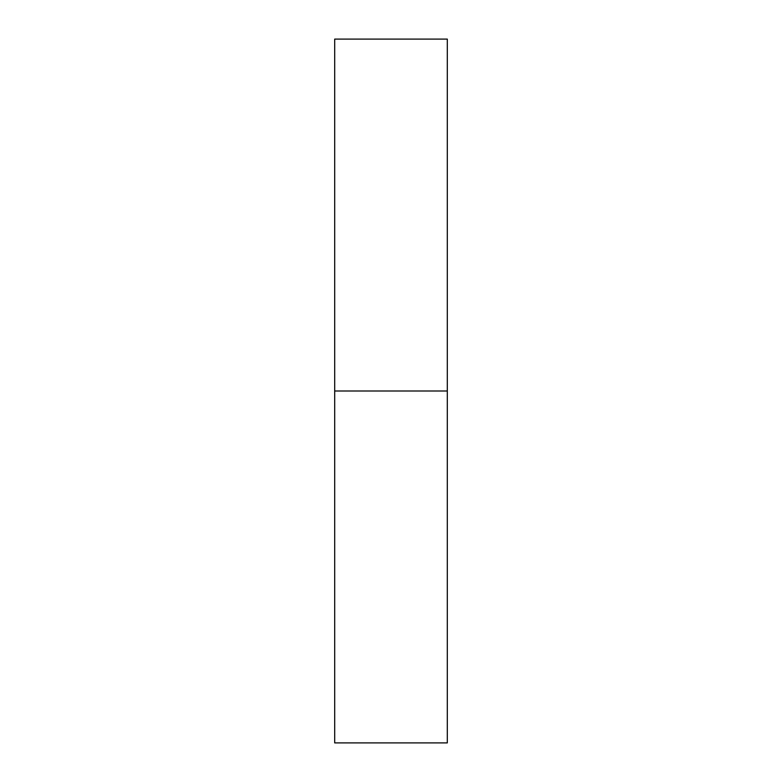 <?xml version="1.0" encoding="UTF-8"?>
<svg xmlns="http://www.w3.org/2000/svg" width="782" height="782" viewBox="0 0 782 782"><rect width="100%" height="100%" fill="white"/><g stroke="black" fill="none" stroke-linecap="round" stroke-linejoin="round"><path stroke-width="1.17" d="M334.696 742.9L334.696 39.1L334.696 391L447.304 391L447.304 39.1L447.304 391L334.696 391L334.696 742.9L447.304 742.9L447.304 391L447.304 742.9M334.696 39.1L447.304 39.1"/></g></svg>
